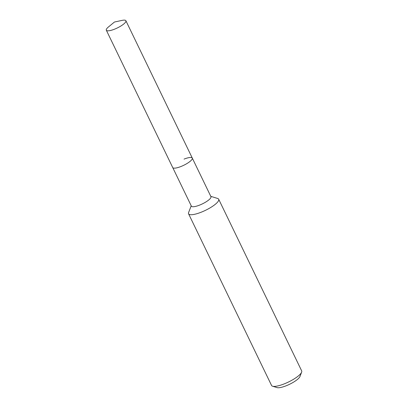 <?xml version="1.0" encoding="UTF-8"?>
<svg xmlns="http://www.w3.org/2000/svg" width="408" height="408" viewBox="0 0 408 408"><rect width="100%" height="100%" fill="white"/><g stroke="black" fill="none" stroke-linecap="round" stroke-linejoin="round"><path stroke-width="0.61" d="M106.32 30.202A10.873 2.764 -25.8 0 0 114.561 29.172A10.873 2.764 -25.8 0 0 125.899 20.737A10.873 2.764 -25.8 0 0 122.007 20.4L114.444 22.027L108.472 26.943A10.873 2.764 -25.8 0 0 106.32 30.202L172.712 167.54A10.873 2.764 -25.8 0 0 180.953 166.51A10.873 2.764 -25.8 0 1 172.712 167.54L191.372 206.137A10.873 2.764 -25.8 0 0 199.609 205.102A10.873 2.764 -25.8 0 0 210.946 196.671L192.29 158.08A10.873 2.764 -25.8 0 0 184.049 159.11M191.209 205.805L188.608 212.517A16.728 4.253 -25.8 0 0 188.567 213.782A16.728 4.253 -25.8 0 0 201.241 212.196A16.728 4.253 -25.8 0 0 218.683 199.221A16.728 4.253 -25.8 0 0 217.668 198.472L210.788 196.34M188.567 213.782L271.56 385.468A16.728 4.253 -25.8 0 0 272.58 386.218A16.728 4.253 -25.8 0 0 284.238 383.877A16.728 4.253 -25.8 0 0 301.634 372.167A16.728 4.253 -25.8 0 0 301.68 370.908L218.683 199.221M272.58 386.218L277.042 387.6A13.184 3.351 -25.8 0 0 286.232 385.754A13.184 3.351 -25.8 0 0 299.946 376.528L301.634 372.167M192.29 158.08A10.873 2.764 -25.8 0 1 180.953 166.51A10.873 2.764 -25.8 0 0 192.29 158.08L125.899 20.737"/></g></svg>
